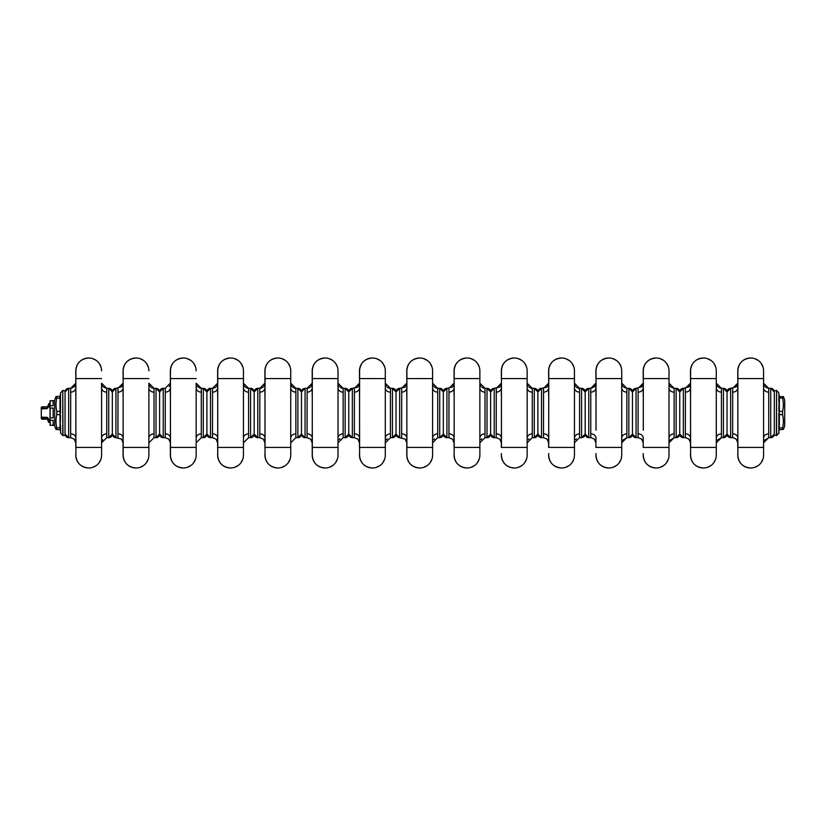 <?xml version="1.0" encoding="UTF-8"?>
<svg xmlns="http://www.w3.org/2000/svg" width="826" height="826" viewBox="0 0 826 826"><rect width="100%" height="100%" fill="white"/><g stroke="black" fill="none" stroke-linecap="round" stroke-linejoin="round"><path stroke-width="1.24" d="M101.588 455.147A12.844 12.844 0 0 1 88.743 467.991C80.803 467.237 76.498 462.952 75.816 455.147C76.498 462.952 80.803 467.237 88.743 467.991A12.844 12.844 0 0 0 101.588 455.147L101.588 438.193C101.588 444.295 101.588 444.295 101.588 438.193A5.142 4.347 180 0 1 106.73 433.846L106.73 437.666L108.733 437.666L112.326 434.073A3.593 3.593 180 0 1 108.733 437.666A3.593 3.593 0 0 0 112.326 434.073L112.326 391.927A3.593 3.593 -0 0 0 108.733 388.334L108.733 437.666M101.815 384.699L101.588 387.807A5.142 4.347 180 0 0 106.73 392.154L106.73 437.666L101.588 442.808L101.588 387.766M70.695 392.164L70.644 388.334L68.641 388.334L68.641 437.666L65.047 434.073A3.593 3.593 180 0 0 68.641 437.666L70.644 437.666L70.695 392.164A5.142 4.347 0 0 0 75.785 387.807L75.785 378.566M75.785 447.434L75.785 437.326L75.785 447.434M75.744 383.884L74.257 386.857L70.644 388.334L75.785 383.192L75.785 395.83L75.785 370.853A12.844 12.844 0 0 0 75.889 372.474M75.785 455.147A12.844 12.844 0 0 0 88.702 467.991A12.844 12.844 0 0 1 75.889 453.526M88.702 358.009A12.844 12.844 0 0 0 75.785 370.853A12.844 12.844 0 0 1 88.702 358.009M92.708 358.639L96.291 360.456L92.708 358.639M99.13 363.306L100.958 366.889L99.13 363.306M75.889 430.181L75.889 455.147L75.889 447.434L101.588 447.434M75.858 378.566L75.858 447.434M70.644 437.666L74.257 439.153L75.785 442.808L75.785 437.326M75.889 370.853L75.889 378.566L101.588 378.566M70.654 435.87L70.644 437.212M65.047 391.927A3.593 3.593 0 0 1 68.641 388.334L65.047 391.927M75.889 438.193A5.193 4.388 0 0 0 70.912 433.815M88.743 358.009A12.844 12.844 0 0 1 101.588 370.853A12.844 12.844 0 0 0 88.743 358.009C80.803 358.763 76.498 363.048 75.816 370.853C76.498 363.048 80.803 358.763 88.743 358.009M92.708 467.361L96.291 465.544L92.708 467.361M99.13 462.694L100.958 459.111L99.13 462.694M106.73 392.154L106.73 388.334L108.733 388.334L112.326 391.927L112.326 434.073A3.593 3.593 180 0 0 115.929 437.666L115.929 388.334L112.326 391.927A3.593 3.593 180 0 0 108.733 388.334M112.326 433.041L112.326 391.927A3.593 3.593 0 0 1 115.929 388.334L121.536 386.857L123.022 383.884M148.876 455.147A12.844 12.844 0 0 1 136.022 467.991C128.092 467.237 123.776 462.952 123.105 455.147C123.776 462.952 128.092 467.237 136.022 467.991A12.844 12.844 0 0 0 148.876 455.147L148.876 387.766M123.177 372.474A12.844 12.844 0 0 1 135.991 358.009A12.844 12.844 0 0 0 123.074 370.853L123.074 378.566M123.074 447.434L123.074 455.147A12.844 12.844 0 0 0 135.991 467.991A12.844 12.844 0 0 1 123.074 455.147L123.074 437.326L123.074 442.808L121.546 439.153L115.929 437.666L112.326 434.073L112.326 391.927M123.074 455.147A12.844 12.844 0 0 1 123.177 453.526M139.997 358.639L143.579 360.456L139.997 358.639M146.419 363.306L148.246 366.889L146.419 363.306M123.074 387.807A5.142 4.347 0 0 1 117.984 392.154L117.932 388.334L123.074 383.192L123.074 395.83M123.177 430.181L123.177 455.147L123.177 447.434L148.876 447.434M123.136 378.566L123.136 447.434M123.074 442.808L123.074 437.326M123.177 370.853L123.177 378.566L148.876 378.566M117.932 435.87L117.932 437.212M117.932 437.666L117.984 392.164M123.177 438.193A5.193 4.388 0 0 0 118.19 433.815M136.022 358.009A12.844 12.844 0 0 1 148.876 370.853A12.844 12.844 0 0 0 136.022 358.009C128.092 358.763 123.776 363.048 123.105 370.853C123.776 363.048 128.092 358.763 136.022 358.009M149.103 384.709L148.876 387.807A5.142 4.347 180 0 0 154.008 392.154L154.008 437.666L156.021 437.666L159.614 434.073A3.593 3.593 180 0 1 156.021 437.666A3.593 3.593 0 0 0 159.614 434.073L159.614 391.927A3.593 3.593 -0 0 0 156.021 388.334L156.021 437.666M139.997 467.361L143.579 465.544L139.997 467.361M146.419 462.694L148.246 459.111L146.419 462.694M154.008 392.154L154.008 388.334L156.021 388.334L159.614 391.927L159.614 434.073A3.593 3.593 180 0 0 163.218 437.666L163.218 388.334L159.614 391.927A3.593 3.593 180 0 0 156.021 388.334M159.614 433.041L159.614 391.927A3.593 3.593 0 0 1 163.218 388.334L165.221 388.334L170.352 383.192L170.352 378.566M196.154 455.147A12.844 12.844 0 0 1 183.31 467.991C175.37 467.237 171.065 462.952 170.393 455.147C171.065 462.952 175.37 467.237 183.31 467.991A12.844 12.844 0 0 0 196.154 455.147L196.154 387.766M159.614 391.927L159.614 434.073L163.218 437.666L165.221 437.666L165.272 392.164A5.142 4.347 0 0 0 170.352 387.807L170.352 370.853A12.844 12.844 0 0 0 170.455 372.474M170.352 447.434L170.352 455.147A12.844 12.844 0 0 0 183.279 467.991A12.844 12.844 0 0 1 170.352 455.147L170.352 437.326L170.352 442.808L168.824 439.153L165.221 437.666M170.352 455.147A12.844 12.844 0 0 1 170.455 453.526M183.279 358.009A12.844 12.844 0 0 0 170.352 370.853A12.844 12.844 0 0 1 183.279 358.009M187.275 358.639L190.858 360.456L187.275 358.639M193.707 363.306L195.525 366.889L193.707 363.306M165.272 392.164L165.221 388.334M170.455 430.181L170.455 455.147L170.455 447.434L196.154 447.434M170.424 378.566L170.424 447.434M170.455 370.853L170.455 378.566L196.154 378.566M165.221 435.87L165.221 437.212M170.455 438.193A5.193 4.388 0 0 0 165.479 433.815M183.31 358.009A12.844 12.844 0 0 1 196.154 370.853A12.844 12.844 0 0 0 183.31 358.009C175.37 358.763 171.065 363.048 170.393 370.853C171.065 363.048 175.37 358.763 183.31 358.009M196.381 384.699L196.154 387.807A5.142 4.347 180 0 0 201.296 392.154L201.296 437.666L203.299 437.666L206.903 434.073A3.593 3.593 180 0 1 203.299 437.666A3.593 3.593 0 0 0 206.903 434.073L206.903 391.927A3.593 3.593 -0 0 0 203.299 388.334L203.299 437.666M187.275 467.361L190.858 465.544L187.275 467.361M193.707 462.694L195.525 459.111L193.707 462.694M201.296 392.154L201.296 388.334L203.299 388.334L206.903 391.927L206.903 434.073A3.593 3.593 180 0 0 210.496 437.666L210.496 388.334L206.903 391.927A3.593 3.593 180 0 0 203.299 388.334M206.903 433.041L206.903 391.927A3.593 3.593 0 0 1 210.496 388.334L212.499 388.334L217.641 383.192L217.641 378.566M243.443 455.147A12.844 12.844 0 0 1 230.599 467.991C222.659 467.237 218.353 462.952 217.672 455.147A12.844 12.844 0 0 0 230.557 467.991A12.844 12.844 0 0 1 217.641 455.147C218.353 462.952 222.659 467.237 230.599 467.991A12.844 12.844 0 0 0 243.443 455.147L243.443 438.193C243.443 444.295 243.443 444.295 243.443 438.193C243.443 444.295 243.443 444.295 243.443 438.193A5.142 4.347 180 0 1 248.585 433.846L248.585 437.666L250.588 437.666L254.181 434.073A3.593 3.593 180 0 1 250.588 437.666A3.593 3.593 0 0 0 254.181 434.073L254.181 391.927A3.593 3.593 -0 0 0 250.588 388.334L250.588 437.666M206.903 391.927L206.903 434.073L210.496 437.666L212.499 437.666L212.55 392.164A5.142 4.347 0 0 0 217.641 387.807L217.641 370.853A12.844 12.844 0 0 0 217.744 372.474M217.641 447.434L217.641 437.326L217.641 442.808L216.113 439.153L212.499 437.666M217.641 455.147A12.844 12.844 0 0 1 217.744 453.526M254.181 433.041L254.181 391.927A3.593 3.593 180 0 0 250.588 388.334L248.585 388.334L248.585 392.154A5.142 4.347 180 0 1 243.443 387.807L243.443 370.853A12.844 12.844 0 0 0 230.599 358.009C222.659 358.763 218.353 363.048 217.672 370.853A12.844 12.844 0 0 1 230.557 358.009A12.844 12.844 0 0 0 217.641 370.853C218.353 363.048 222.659 358.763 230.599 358.009A12.844 12.844 0 0 1 243.443 370.853L243.443 447.434L217.744 447.434L217.744 455.147L217.744 430.181M234.563 358.639L238.146 360.456L234.563 358.639M240.986 363.306L242.813 366.889L240.986 363.306M217.744 370.853L217.744 388.664M212.55 392.164L212.499 388.334M217.713 378.566L217.713 447.434M212.499 435.87L212.499 437.212M217.744 438.193A5.193 4.388 0 0 0 212.767 433.815M248.585 392.154L248.585 437.666L243.443 442.808L243.443 430.17L243.443 442.808M234.563 467.361L238.146 465.544L234.563 467.361M240.986 462.694L242.813 459.111L240.986 462.694M250.588 388.334L254.181 391.927L254.181 434.073A3.593 3.593 180 0 0 257.784 437.666L257.784 388.334L254.181 391.927L254.181 434.073L254.181 391.927A3.593 3.593 0 0 1 257.784 388.334L259.787 388.334L264.929 383.192L264.929 378.566M290.731 455.147A12.844 12.844 0 0 1 277.877 467.991C269.937 467.237 265.631 462.952 264.96 455.147A12.844 12.844 0 0 0 277.846 467.991A12.844 12.844 0 0 1 264.929 455.147C265.631 462.952 269.937 467.237 277.877 467.991A12.844 12.844 0 0 0 290.731 455.147L290.731 438.193C290.731 444.295 290.731 444.295 290.731 438.193C290.731 444.295 290.731 444.295 290.731 438.193A5.142 4.347 180 0 1 295.863 433.846L295.863 437.666L297.876 437.666L301.469 434.073A3.593 3.593 180 0 1 297.876 437.666A3.593 3.593 0 0 0 301.469 434.073L301.469 391.927A3.593 3.593 -0 0 0 297.876 388.334L297.876 437.666M254.181 391.927L254.181 434.073L257.784 437.666L259.787 437.666L259.839 392.164A5.142 4.347 0 0 0 264.929 387.807L264.929 370.853A12.844 12.844 0 0 0 265.032 372.474M264.929 447.434L264.929 437.326L264.929 442.808L263.391 439.153L259.787 437.666M264.929 455.147A12.844 12.844 0 0 1 265.032 453.526M301.469 433.041L301.469 391.927A3.593 3.593 180 0 0 297.876 388.334L295.863 388.334L295.863 392.154A5.142 4.347 180 0 1 290.731 387.807L290.731 370.853A12.844 12.844 0 0 0 277.877 358.009C269.937 358.763 265.631 363.048 264.96 370.853A12.844 12.844 0 0 1 277.846 358.009A12.844 12.844 0 0 0 264.929 370.853C265.631 363.048 269.937 358.763 277.877 358.009A12.844 12.844 0 0 1 290.731 370.853L290.731 447.434L265.032 447.434L265.032 455.147L265.032 430.181M281.852 358.639L285.435 360.456L281.852 358.639M288.274 363.306L290.102 366.889L288.274 363.306M265.032 370.853L265.032 388.664M259.839 392.164L259.787 388.334M264.991 378.566L264.991 447.434M259.787 435.87L259.787 437.212M265.032 438.193A5.193 4.388 0 0 0 260.045 433.815M295.863 392.154L295.863 437.666L290.731 442.808L290.731 430.17L290.731 442.808M281.852 467.361L285.435 465.544L281.852 467.361M288.274 462.694L290.102 459.111L288.274 462.694M297.876 388.334L301.469 391.927L301.469 434.073A3.593 3.593 180 0 0 305.062 437.666L305.062 388.334L301.469 391.927L301.469 434.073L301.469 391.927A3.593 3.593 0 0 1 305.062 388.334L307.076 388.334L312.207 383.192L312.207 378.566M301.469 391.927L301.469 434.073L305.062 437.666L307.076 437.666L307.127 392.164A5.142 4.347 0 0 0 312.207 387.807L312.207 370.853A12.844 12.844 0 0 0 312.311 372.474M312.207 447.434L312.207 455.147C312.92 462.952 317.225 467.237 325.165 467.991A12.844 12.844 0 0 0 338.01 455.147A12.844 12.844 0 0 1 325.165 467.991C317.225 467.237 312.92 462.952 312.249 455.147A12.844 12.844 0 0 0 325.124 467.991A12.844 12.844 0 0 1 312.207 455.147L312.207 437.326L312.207 442.808L310.679 439.153L307.076 437.666M312.207 455.147A12.844 12.844 0 0 1 312.311 453.526M348.758 433.041L348.758 391.927A3.593 3.593 180 0 0 345.154 388.334L343.151 388.334L343.151 392.154A5.142 4.347 180 0 1 338.01 387.807L338.01 370.853A12.844 12.844 0 0 0 325.165 358.009C317.225 358.763 312.92 363.048 312.249 370.853A12.844 12.844 0 0 1 325.124 358.009A12.844 12.844 0 0 0 312.207 370.853C312.92 363.048 317.225 358.763 325.165 358.009A12.844 12.844 0 0 1 338.01 370.853L338.01 438.193A5.142 4.347 180 0 1 343.151 433.846L343.151 437.666L345.154 437.666L348.758 434.073A3.593 3.593 180 0 1 345.154 437.666A3.593 3.593 0 0 0 348.758 434.073L348.758 391.927A3.593 3.593 -0 0 0 345.154 388.334L345.154 437.666M329.13 358.639L332.713 360.456L329.13 358.639M335.562 363.306L337.38 366.889L335.562 363.306M312.311 370.853L312.311 388.664M307.127 392.164L307.076 388.334M312.311 430.181L312.311 455.147L312.311 447.434L338.01 447.434L338.01 438.193M312.28 378.566L312.28 447.434M307.076 435.87L307.076 437.212M312.311 438.193A5.193 4.388 0 0 0 307.334 433.815M338.01 455.147L338.01 447.434M343.151 392.154L343.151 437.666L338.01 442.808M329.13 467.361L332.713 465.544L329.13 467.361M335.562 462.694L337.38 459.111L335.562 462.694M345.154 388.334L348.758 391.927L348.758 434.073A3.593 3.593 180 0 0 352.351 437.666L352.351 388.334L348.758 391.927L348.758 434.073L348.758 391.927A3.593 3.593 0 0 1 352.351 388.334L357.503 387.249M385.298 455.147A12.844 12.844 0 0 1 372.443 467.991A12.844 12.844 0 0 1 359.496 455.147C360.208 462.952 364.514 467.237 372.443 467.991C364.514 467.237 360.208 462.952 359.527 455.147A12.844 12.844 0 0 0 372.412 467.991A12.844 12.844 0 0 0 385.298 455.147L385.298 438.193C385.298 444.295 385.298 444.295 385.298 438.193C385.298 444.295 385.298 444.295 385.298 438.193A5.142 4.347 180 0 1 390.44 433.846L390.44 437.666L392.443 437.666L396.036 434.073A3.593 3.593 180 0 1 392.443 437.666A3.593 3.593 0 0 0 396.036 434.073L396.036 391.927A3.593 3.593 -0 0 0 392.443 388.334L392.443 437.666M359.599 430.181L359.599 455.147L359.599 447.434L385.298 447.434L385.298 370.853A12.844 12.844 0 0 0 372.443 358.009A12.844 12.844 0 0 0 359.496 370.853L359.496 378.566M359.496 447.434L359.496 437.326L359.496 447.434M359.496 455.147A12.844 12.844 0 0 1 359.599 453.526M396.036 433.041L396.036 391.927A3.593 3.593 180 0 0 392.443 388.334L390.44 388.334L390.44 392.154A5.142 4.347 180 0 1 385.298 387.807L385.298 370.853A12.844 12.844 0 0 0 372.443 358.009A12.844 12.844 0 0 0 359.496 370.853C360.208 363.048 364.514 358.763 372.443 358.009C364.514 358.763 360.208 363.048 359.527 370.853A12.844 12.844 0 0 0 359.599 372.474M376.419 358.639L380.001 360.456L376.419 358.639M382.841 363.306L384.668 366.889L382.841 363.306M359.599 370.853L359.599 388.664M359.496 387.807A5.142 4.347 0 0 1 354.406 392.154L354.354 388.334L359.496 383.192L359.496 395.83M359.568 378.566L359.568 447.434M354.354 435.87L354.354 437.212M354.406 392.164L354.354 437.666L352.351 437.666L348.758 434.073L348.758 391.927M359.599 438.193A5.193 4.388 0 0 0 354.612 433.815M390.44 392.154L390.44 437.666L385.298 442.808L385.298 430.17L385.298 442.808M376.419 467.361L380.001 465.544L376.419 467.361M382.841 462.694L384.668 459.111L382.841 462.694M392.443 388.334L396.036 391.927L396.036 434.073A3.593 3.593 180 0 0 399.639 437.666L399.639 388.334L396.036 391.927L396.036 434.073L396.036 391.927A3.593 3.593 0 0 1 399.639 388.334L404.792 387.249M432.587 455.147A12.844 12.844 0 0 1 419.732 467.991A12.844 12.844 0 0 1 406.784 455.147C407.486 462.952 411.792 467.237 419.732 467.991C411.792 467.237 407.486 462.952 406.815 455.147A12.844 12.844 0 0 0 419.701 467.991A12.844 12.844 0 0 0 432.587 455.147L432.587 438.193C432.587 444.295 432.587 444.295 432.587 438.193C432.587 444.295 432.587 444.295 432.587 438.193A5.142 4.347 180 0 1 437.718 433.846L437.718 437.666L439.721 437.666L443.325 434.073A3.593 3.593 180 0 1 439.721 437.666A3.593 3.593 0 0 0 443.325 434.073L443.325 391.927A3.593 3.593 -0 0 0 439.721 388.334L439.721 437.666M406.888 430.181L406.888 455.147L406.888 447.434L432.587 447.434L432.587 370.853A12.844 12.844 0 0 0 419.732 358.009A12.844 12.844 0 0 0 406.784 370.853L406.784 378.566M406.784 437.326L406.784 455.147L406.784 437.326L406.784 442.808L405.246 439.153L399.639 437.666L396.036 434.073L396.036 391.927M406.784 455.147A12.844 12.844 0 0 1 406.888 453.526M443.325 433.041L443.325 391.927A3.593 3.593 180 0 0 439.721 388.334L437.718 388.334L437.718 392.154A5.142 4.347 180 0 1 432.587 387.807L432.587 370.853A12.844 12.844 0 0 0 419.732 358.009A12.844 12.844 0 0 0 406.784 370.853C407.486 363.048 411.792 358.763 419.732 358.009C411.792 358.763 407.486 363.048 406.815 370.853A12.844 12.844 0 0 0 406.888 372.474M423.707 358.639L427.29 360.456L423.707 358.639M430.129 363.306L431.957 366.889L430.129 363.306M406.888 370.853L406.888 388.664M406.784 387.807A5.142 4.347 0 0 1 401.694 392.154L401.642 388.334L406.784 383.192L406.784 395.83M406.846 378.566L406.846 447.434M401.642 435.87L401.642 437.212M401.642 437.666L401.694 392.164M406.888 438.193A5.193 4.388 0 0 0 401.901 433.815M437.718 392.154L437.718 437.666L432.587 442.808L432.587 430.17L432.587 442.808M423.707 467.361L427.29 465.544L423.707 467.361M430.129 462.694L431.957 459.111L430.129 462.694M439.721 388.334L443.325 391.927L443.325 434.073A3.593 3.593 180 0 0 446.918 437.666L446.918 388.334L443.325 391.927L443.325 434.073L443.325 391.927A3.593 3.593 0 0 1 446.918 388.334L452.07 387.249M479.865 455.147A12.844 12.844 0 0 1 467.02 467.991C459.08 467.237 454.775 462.952 454.104 455.147C454.775 462.952 459.08 467.237 467.02 467.991A12.844 12.844 0 0 1 454.063 455.147A12.844 12.844 0 0 0 466.979 467.991A12.844 12.844 0 0 0 479.865 455.147L479.865 370.853A12.844 12.844 0 0 0 467.02 358.009A12.844 12.844 0 0 0 454.063 370.853L454.063 378.566M454.063 447.434L454.063 437.326L454.063 447.434M454.063 455.147A12.844 12.844 0 0 1 454.166 453.526M490.613 433.041L490.613 391.927A3.593 3.593 -0 0 0 487.01 388.334L485.007 388.334L485.007 392.154A5.142 4.347 180 0 1 479.865 387.807L479.865 370.853A12.844 12.844 0 0 0 467.02 358.009C459.08 358.763 454.775 363.048 454.104 370.853C454.775 363.048 459.08 358.763 467.02 358.009A12.844 12.844 0 0 0 454.166 372.474M470.985 358.639L474.568 360.456L470.985 358.639M477.418 363.306L479.235 366.889L477.418 363.306M454.166 370.853L454.166 388.664M454.063 387.807A5.142 4.347 0 0 1 448.983 392.154L448.931 388.334L454.063 383.192L454.063 395.83M454.166 430.181L454.166 455.147L454.166 447.434L479.865 447.434L479.865 438.193C479.865 444.295 479.865 444.295 479.865 438.193A5.142 4.347 180 0 1 485.007 433.846L485.007 437.666L487.01 437.666L490.613 434.073A3.593 3.593 180 0 1 487.01 437.666A3.593 3.593 0 0 0 490.613 434.073A3.593 3.593 180 0 0 494.206 437.666L494.206 388.334L490.613 391.927A3.593 3.593 180 0 0 487.01 388.334L487.01 437.666M479.865 378.566L454.166 378.566L454.166 447.434M448.931 435.87L448.931 437.212M448.983 392.164L448.931 437.666L446.918 437.666L443.325 434.073L443.325 391.927M454.166 438.193A5.193 4.388 0 0 0 449.189 433.815M485.007 392.154L485.007 437.666L479.865 442.808L479.865 430.17L479.865 438.193M470.985 467.361L474.568 465.544L470.985 467.361M477.418 462.694L479.235 459.111L477.418 462.694M487.01 388.334L490.613 391.927L490.613 434.073L490.613 391.927A3.593 3.593 0 0 1 494.206 388.334L499.358 387.249M527.153 455.147A12.844 12.844 0 0 1 514.299 467.991C506.369 467.237 502.063 462.952 501.382 455.147C502.063 462.952 506.369 467.237 514.299 467.991A12.844 12.844 0 0 1 501.351 455.147A12.844 12.844 0 0 0 514.268 467.991A12.844 12.844 0 0 0 527.153 455.147L527.153 438.193C527.153 444.295 527.153 444.295 527.153 438.193C527.153 444.295 527.153 444.295 527.153 438.193A5.142 4.347 180 0 1 532.295 433.846L532.295 437.666L534.298 437.666L537.891 434.073A3.593 3.593 180 0 1 534.298 437.666A3.593 3.593 0 0 0 537.891 434.073L537.891 391.927A3.593 3.593 -0 0 0 534.298 388.334L534.298 437.666M501.454 370.853L501.423 447.434L527.153 447.434L527.153 370.853A12.844 12.844 0 0 0 514.299 358.009A12.844 12.844 0 0 0 501.351 370.853L501.351 378.566M501.351 447.434L501.351 437.326L501.351 447.434M501.351 455.147A12.844 12.844 0 0 1 501.454 453.526M537.891 433.041L537.891 391.927A3.593 3.593 180 0 0 534.298 388.334L532.295 388.334L532.295 392.154A5.142 4.347 180 0 1 527.153 387.807L527.153 370.853A12.844 12.844 0 0 0 514.299 358.009C506.369 358.763 502.063 363.048 501.382 370.853C502.063 363.048 506.369 358.763 514.299 358.009A12.844 12.844 0 0 0 501.454 372.474M518.274 358.639L521.856 360.456L518.274 358.639M524.696 363.306L526.523 366.889L524.696 363.306M527.153 378.566L501.454 378.566L501.454 388.664M501.351 387.807A5.142 4.347 0 0 1 496.261 392.154L496.209 388.334L501.351 383.192L501.351 395.83M501.454 430.181L501.454 447.434M496.209 435.87L496.209 437.212M496.261 392.164L496.209 437.666L494.206 437.666L490.613 434.073L490.613 391.927M501.454 438.193A5.193 4.388 0 0 0 496.467 433.815M532.295 392.154L532.295 437.666L527.153 442.808L527.153 430.17L527.153 442.808M518.274 467.361L521.856 465.544L518.274 467.361M524.696 462.694L526.523 459.111L524.696 462.694M534.298 388.334L537.891 391.927L537.891 434.073A3.593 3.593 180 0 0 541.495 437.666L541.495 388.334L537.891 391.927L537.891 434.073L537.891 391.927A3.593 3.593 0 0 1 541.495 388.334L546.647 387.249M574.442 455.147A12.844 12.844 0 0 1 561.587 467.991C553.647 467.237 549.342 462.952 548.67 455.147C549.342 462.952 553.647 467.237 561.587 467.991A12.844 12.844 0 0 1 548.64 455.147A12.844 12.844 0 0 0 561.556 467.991A12.844 12.844 0 0 0 574.442 455.147L574.442 438.193C574.442 444.295 574.442 444.295 574.442 438.193C574.442 444.295 574.442 444.295 574.442 438.193A5.142 4.347 180 0 1 579.573 433.846L579.573 437.666L581.576 437.666L585.18 434.073A3.593 3.593 180 0 1 581.576 437.666A3.593 3.593 0 0 0 585.18 434.073A3.593 3.593 180 0 0 588.773 437.666L588.773 388.334L585.18 391.927A3.593 3.593 -0 0 0 581.576 388.334L581.576 437.666M548.743 370.853L548.701 447.434L574.442 447.434L574.442 370.853A12.844 12.844 0 0 0 561.587 358.009A12.844 12.844 0 0 0 548.64 370.853L548.64 378.566M548.64 447.434L548.64 437.326L548.64 447.434M548.64 455.147A12.844 12.844 0 0 1 548.743 453.526M585.18 433.041L585.18 391.927A3.593 3.593 180 0 0 581.576 388.334L579.573 388.334L579.573 392.154A5.142 4.347 180 0 1 574.442 387.807L574.442 370.853A12.844 12.844 0 0 0 561.587 358.009C553.647 358.763 549.342 363.048 548.67 370.853C549.342 363.048 553.647 358.763 561.587 358.009A12.844 12.844 0 0 0 548.743 372.474M565.562 358.639L569.145 360.456L565.562 358.639M571.984 363.306L573.812 366.889L571.984 363.306M574.442 378.566L548.743 378.566L548.743 388.664M548.64 387.807A5.142 4.347 0 0 1 543.549 392.154L543.498 388.334L548.64 383.192L548.64 395.83M548.743 430.181L548.743 447.434M543.498 435.87L543.498 437.212M543.549 392.164L543.498 437.666L541.495 437.666L537.891 434.073L537.891 391.927M548.743 438.193A5.193 4.388 0 0 0 543.756 433.815M579.573 392.154L579.573 437.666L574.442 442.808L574.442 430.17L574.442 442.808M565.562 467.361L569.145 465.544L565.562 467.361M571.984 462.694L573.812 459.111L571.984 462.694M585.18 391.927L585.18 434.073L585.18 391.927L585.18 434.073L588.773 437.666L590.776 437.666L590.776 388.334L588.773 388.334A3.593 3.593 0 0 0 585.18 391.927L581.576 388.334M621.72 455.147A12.844 12.844 0 0 1 608.876 467.991C600.936 467.237 596.63 462.952 595.959 455.147C596.63 462.952 600.936 467.237 608.876 467.991A12.844 12.844 0 0 0 621.72 455.147L621.72 438.193C621.72 444.295 621.72 444.295 621.72 438.193C621.72 444.295 621.72 444.295 621.72 438.193A5.142 4.347 180 0 1 626.862 433.846L626.862 437.666L628.865 437.666L632.468 434.073A3.593 3.593 180 0 1 628.865 437.666A3.593 3.593 0 0 0 632.468 434.073L632.468 391.927A3.593 3.593 -0 0 0 628.865 388.334L628.865 437.666M596.021 372.474A12.844 12.844 0 0 1 608.834 358.009A12.844 12.844 0 0 0 595.918 370.853L595.918 378.566M595.918 447.434L595.918 437.326L595.918 447.434M595.918 455.147A12.844 12.844 0 0 0 608.834 467.991A12.844 12.844 0 0 1 596.021 453.526M612.84 358.639L616.423 360.456L612.84 358.639M619.263 363.306L621.09 366.889L619.263 363.306M596.021 370.853L596.021 388.664M596.021 447.434L621.72 447.434L621.72 370.853L621.72 378.566L596.021 378.566L596.021 430.181M595.918 387.807A5.142 4.347 0 0 1 590.827 392.154M590.786 435.87L590.776 437.212M596.021 438.193A5.193 4.388 0 0 0 591.044 433.815M632.468 433.041L632.468 391.927A3.593 3.593 180 0 0 628.865 388.334L626.862 388.334L626.862 392.154A5.142 4.347 180 0 1 621.72 387.807L621.72 378.566M608.876 358.009A12.844 12.844 0 0 1 621.72 370.853A12.844 12.844 0 0 0 608.876 358.009C600.936 358.763 596.63 363.048 595.959 370.853C596.63 363.048 600.936 358.763 608.876 358.009M626.862 392.154L626.862 437.666L621.72 442.808L621.72 430.17L621.833 441.745M612.84 467.361L616.423 465.544L612.84 467.361M619.263 462.694L621.09 459.111L619.263 462.694M628.865 388.334L632.468 391.927L632.468 434.073A3.593 3.593 180 0 0 636.061 437.666L636.061 388.334L632.468 391.927L632.468 434.073L632.468 391.927A3.593 3.593 0 0 1 636.061 388.334L641.668 386.857L643.165 383.832M669.008 455.147A12.844 12.844 0 0 1 656.154 467.991C648.224 467.237 643.919 462.952 643.237 455.147C643.919 462.952 648.224 467.237 656.154 467.991A12.844 12.844 0 0 0 669.008 455.147L669.008 438.193C669.008 444.295 669.008 444.295 669.008 438.193C669.008 444.295 669.008 444.295 669.008 438.193A5.142 4.347 180 0 1 674.15 433.846L674.15 437.666L676.153 437.666L679.746 434.073A3.593 3.593 180 0 1 676.153 437.666A3.593 3.593 0 0 0 679.746 434.073L679.746 391.927A3.593 3.593 -0 0 0 676.153 388.334L676.153 437.666M643.309 372.474A12.844 12.844 0 0 1 656.123 358.009A12.844 12.844 0 0 0 643.206 370.853L643.206 378.566M643.206 447.434L643.206 437.326L643.206 447.434M643.206 455.147A12.844 12.844 0 0 0 656.123 467.991A12.844 12.844 0 0 1 643.309 453.526M660.129 358.639L663.712 360.456L660.129 358.639M666.551 363.306L668.379 366.889L666.551 363.306M643.309 370.853L643.309 388.664M643.309 447.434L669.008 447.434L669.008 370.853L669.008 378.566L643.309 378.566L643.309 430.181M643.206 387.807A5.142 4.347 0 0 1 638.116 392.154L638.064 388.334L643.206 383.192L643.206 395.83M638.064 435.87L638.064 437.212M638.116 392.164L638.064 437.666L636.061 437.666L632.468 434.073L632.468 391.927M643.309 438.193A5.193 4.388 0 0 0 638.322 433.815M679.746 433.041L679.746 391.927A3.593 3.593 180 0 0 676.153 388.334L674.15 388.334L674.15 392.154A5.142 4.347 180 0 1 669.008 387.807L669.008 378.566M656.154 358.009A12.844 12.844 0 0 1 669.008 370.853A12.844 12.844 0 0 0 656.154 358.009C648.224 358.763 643.919 363.048 643.237 370.853C643.919 363.048 648.224 358.763 656.154 358.009M674.15 392.154L674.15 437.666L669.008 442.808L669.008 430.17L669.122 441.745M660.129 467.361L663.712 465.544L660.129 467.361M666.551 462.694L668.379 459.111L666.551 462.694M676.153 388.334L679.746 391.927L679.746 434.073A3.593 3.593 180 0 0 683.35 437.666L683.35 388.334L679.746 391.927L679.746 434.073L679.746 391.927A3.593 3.593 0 0 1 683.35 388.334L688.956 386.857L690.453 383.832M716.287 455.147A12.844 12.844 0 0 1 703.442 467.991C695.502 467.237 691.197 462.952 690.526 455.147C691.197 462.952 695.502 467.237 703.442 467.991A12.844 12.844 0 0 0 716.287 455.147L716.287 438.193C716.287 444.295 716.287 444.295 716.287 438.193C716.287 444.295 716.287 444.295 716.287 438.193A5.142 4.347 180 0 1 721.428 433.846L721.428 437.666L723.431 437.666L727.035 434.073A3.593 3.593 180 0 1 723.431 437.666A3.593 3.593 0 0 0 727.035 434.073L727.035 391.927A3.593 3.593 -0 0 0 723.431 388.334L723.431 437.666M690.598 372.474A12.844 12.844 0 0 1 703.411 358.009A12.844 12.844 0 0 0 690.495 370.853L690.495 378.566M690.495 447.434L690.495 437.326L690.495 447.434M690.495 455.147A12.844 12.844 0 0 0 703.411 467.991A12.844 12.844 0 0 1 690.598 453.526M707.417 358.639L710.99 360.456L707.417 358.639M713.84 363.306L715.667 366.889L713.84 363.306M690.598 370.853L690.598 388.664M690.598 430.181L690.598 455.147L690.598 447.434L716.287 447.434L716.287 370.853L716.287 378.566L690.598 378.566M690.495 387.807A5.142 4.347 0 0 1 685.404 392.154L685.353 388.334L690.495 383.192L690.495 395.83M690.557 378.566L690.557 447.434M685.353 435.87L685.353 437.212M685.404 392.164L685.353 437.666L683.35 437.666L679.746 434.073L679.746 391.927M690.598 438.193A5.193 4.388 0 0 0 685.611 433.815M727.035 433.041L727.035 391.927A3.593 3.593 180 0 0 723.431 388.334L721.428 388.334L721.428 392.154A5.142 4.347 180 0 1 716.287 387.807L716.287 378.566M703.442 358.009A12.844 12.844 0 0 1 716.287 370.853A12.844 12.844 0 0 0 703.442 358.009C695.502 358.763 691.197 363.048 690.526 370.853C691.197 363.048 695.502 358.763 703.442 358.009M721.428 392.154L721.428 437.666L716.287 442.808L716.287 430.17L716.4 441.745M707.417 467.361L710.99 465.544L707.417 467.361M713.84 462.694L715.667 459.111L713.84 462.694M723.431 388.334L727.035 391.927L727.035 434.073A3.593 3.593 180 0 0 730.628 437.666L730.628 388.334L727.035 391.927L727.035 434.073L727.035 391.927A3.593 3.593 0 0 1 730.628 388.334L736.245 386.857L737.732 383.832M737.876 372.474A12.844 12.844 0 0 1 750.689 358.009A12.844 12.844 0 0 0 737.773 370.853L737.773 378.566M737.773 447.434L737.773 437.326L737.773 447.434M737.773 455.147A12.844 12.844 0 0 0 750.689 467.991A12.844 12.844 0 0 1 737.876 453.526M754.696 358.639L758.278 360.456L754.696 358.639M761.118 363.306L762.945 366.889L761.118 363.306M737.876 370.853L737.876 388.664M763.575 455.147A12.844 12.844 0 0 1 750.731 467.991C742.791 467.237 738.485 462.952 737.814 455.147C738.485 462.952 742.791 467.237 750.731 467.991A12.844 12.844 0 0 0 763.575 455.147L763.575 370.853L763.575 378.566L737.876 378.566M737.773 387.807A5.142 4.347 0 0 1 732.683 392.154L732.631 388.334L737.773 383.192L737.773 395.83M737.876 430.181L737.876 455.147L737.876 447.434L763.575 447.434L763.575 438.193C763.575 444.295 763.575 444.295 763.575 438.193A5.142 4.347 180 0 1 768.717 433.846L768.717 437.666L770.72 437.666L774.313 434.073A3.593 3.593 180 0 1 770.72 437.666A3.593 3.593 0 0 0 774.313 434.073M737.845 378.566L737.845 447.434M732.641 435.87L732.631 437.212M732.683 392.164L732.631 437.666L730.628 437.666L727.035 434.073L727.035 391.927M737.876 438.193A5.193 4.388 0 0 0 732.899 433.815M774.313 391.927A3.593 3.593 180 0 0 770.72 388.334L774.313 391.927A3.593 3.593 -0 0 0 770.72 388.334L768.717 388.334L768.717 392.154A5.142 4.347 180 0 1 763.575 387.807L763.575 378.566M750.731 358.009A12.844 12.844 0 0 1 763.575 370.853A12.844 12.844 0 0 0 750.731 358.009C742.791 358.763 738.485 363.048 737.814 370.853C738.485 363.048 742.791 358.763 750.731 358.009M768.717 392.154L768.717 437.666L763.575 442.808L763.575 430.17L763.575 438.193M754.696 467.361L758.278 465.544L754.696 467.361M761.118 462.694L762.945 459.111L761.118 462.694M60.525 433.02L62.786 435.601L62.786 390.399L60.525 392.959L60.525 413M60.525 398.751L60.525 395.747M60.628 433.041L60.525 424.998M60.009 429.396L60.009 427.816L60.525 429.912L56.013 429.396A41.114 41.114 0 0 1 54.661 425.844L54.661 400.156A41.114 41.114 0 0 1 56.013 396.604L60.525 396.088M60.319 423.377L60.525 414.735L56.798 414.569L56.798 411.431L60.525 411.265M60.319 395.747L60.525 392.959M65.047 390.956L65.047 435.044L62.983 435.581L62.786 390.399L65.047 390.956L62.983 390.419M56.798 396.604L56.798 398.184L60.009 398.184L60.009 427.816L56.798 427.816L56.798 429.396M56.798 414.569A37.707 32.658 180 0 0 56.798 427.816M56.798 398.184A37.707 32.658 0 0 0 56.798 411.431M60.009 396.604L60.009 398.184L60.525 397.822M778.732 392.959L779.352 396.604L783.347 396.604A41.114 41.114 0 0 1 784.7 400.156L784.7 425.844A41.114 41.114 0 0 1 783.347 429.396L778.846 429.912M776.574 390.399L776.388 435.581L774.313 435.044L774.313 390.956L776.574 390.399L778.846 392.959L776.574 390.399L776.574 435.601L778.846 433.041L778.846 413M778.846 393.713L779.042 402.623L778.846 393.713M778.846 414.735L782.563 414.569L782.563 411.431L778.846 411.265L779.042 402.623M778.846 430.253L779.042 433.041L776.574 435.601M779.042 430.253L778.846 427.248L778.846 428.178L782.563 427.816L782.563 429.396M778.846 401.002L778.846 397.822L782.563 398.184L782.563 396.604M782.563 411.431A37.707 32.658 0 0 0 782.563 398.184M782.563 427.816A37.707 32.658 180 0 0 782.563 414.569M41.3 413L41.3 410.481M46.958 419.164L41.816 419.164L41.816 418.008L46.958 418.008L48.497 421.983L48.497 419.164L46.958 417.626L41.3 417.109L41.3 408.891L41.3 418.658L41.3 407.342L41.3 408.405L41.3 407.342L41.816 407.858M41.816 419.164L41.816 418.142M41.3 417.595L41.3 408.405M50.035 400.847L53.122 400.744L53.122 405.669L50.035 405.752L50.035 417.904L53.122 417.925L53.122 408.075L50.035 408.096L50.035 400.765L50.035 422.509L49.013 422.509L49.013 419.515L47.319 417.378M41.3 408.891L46.958 408.653L49.013 406.485L49.013 403.491L48.497 404.007M50.035 420.248L50.138 425.338L50.138 420.331L53.122 420.331L53.122 425.256L50.138 425.256M50.035 408.096L50.138 400.744M46.958 408.385L41.816 407.992L46.958 408.374L48.497 406.836L48.497 404.017L48.497 405.287L46.958 406.836L41.816 406.836M48.497 406.836A1.538 1.538 180 0 1 48.269 407.631A1.538 1.538 180 0 0 48.497 406.836L49.013 406.485M49.013 419.515L48.497 419.195M48.486 419.05A1.538 1.538 0 0 0 48.135 418.183A1.538 1.538 0 0 1 48.486 419.05L48.476 418.927M148.876 438.193A5.142 4.347 180 0 1 154.008 433.846L154.008 437.666L148.876 442.808L148.876 430.17L148.876 438.193M196.154 438.193A5.142 4.347 180 0 1 201.296 433.846L201.296 437.666L196.154 442.808L196.154 430.17L196.154 438.193M243.443 378.566L217.744 378.566M290.731 378.566L265.032 378.566M338.01 378.566L312.311 378.566M385.298 378.566L359.599 378.566M432.587 378.566L406.888 378.566M770.72 388.334L770.72 437.666M779.352 396.604L779.352 429.396M48.497 419.267A1.538 1.249 0 0 0 46.958 418.008L46.958 417.347L41.3 417.109M50.138 408.075L50.138 417.925M48.497 406.733A1.538 1.249 0 0 1 46.958 407.992L46.958 406.836M101.588 387.807L101.588 383.192L106.73 388.334L103.591 387.26M102.734 386.423L102.197 385.618M102.63 439.7L101.588 442.808M153.378 388.292L152.511 388.106M151.623 387.735L150.879 387.26M150.053 386.465L149.485 385.618M154.008 388.334L148.876 383.192L148.876 387.807M196.154 387.807L196.154 383.192L201.296 388.334L198.168 387.27M197.311 386.434L196.764 385.618M169.247 386.372L169.65 385.794M170.166 384.575L170.311 383.853M170.352 387.807L170.352 395.83M170.352 438.193L170.352 442.808M247.955 388.292L247.067 388.106M246.2 387.745L245.446 387.26M244.641 386.496L244.042 385.587M243.67 384.699L243.443 387.807L243.443 383.192L248.585 388.334M213.108 388.292L214.027 388.096M214.822 387.776L215.658 387.239M216.495 386.423L217.031 385.628M217.383 384.792L217.599 383.853M217.641 387.807L217.641 395.83M217.641 438.193L217.641 442.808M295.233 388.292L294.355 388.106M293.478 387.745L292.724 387.26M291.929 386.496L291.32 385.587M290.959 384.699L290.731 387.807L290.731 383.192L295.863 388.334M260.397 388.292L261.315 388.096M262.11 387.776L262.947 387.239M263.783 386.423L264.31 385.628M264.671 384.792L264.888 383.853M264.929 387.807L264.929 395.83M264.929 438.193L264.929 442.808M342.511 388.292L341.654 388.106M340.756 387.735L340.023 387.27M339.125 386.382L338.701 385.763M338.195 384.555L338.051 383.811M307.675 388.292L308.604 388.096M309.389 387.776L310.235 387.239M311.072 386.423L311.598 385.628M311.96 384.792L312.166 383.853M312.207 387.807L312.207 395.83M343.151 388.334L338.01 383.192M312.207 438.193L312.207 442.808M339.92 438.812L339.156 439.577M389.8 388.292L388.943 388.106M388.044 387.735L387.311 387.27M386.403 386.382L385.99 385.763M385.484 384.555L385.339 383.811M385.298 383.192L385.298 387.807L385.298 383.192L390.44 388.334M358.195 386.609L359.073 385.246M359.382 384.255L359.465 383.718M354.354 437.666L357.968 439.153L359.496 442.808L359.496 438.193M387.198 438.812L386.444 439.577M437.088 388.292L436.231 388.106M435.333 387.735L434.59 387.27M433.691 386.382L433.268 385.763M432.762 384.555L432.618 383.811M432.587 383.192L432.587 387.807L432.587 383.192L437.718 388.334M405.483 386.609L406.351 385.246M406.671 384.255L406.753 383.718M406.784 438.193L406.784 442.808M434.486 438.812L433.733 439.577M484.366 388.292L483.509 388.106M482.611 387.735L481.878 387.27M480.98 386.382L480.556 385.763M480.051 384.555L479.906 383.811M452.762 386.609L453.639 385.246M453.949 384.255L454.042 383.718M485.007 388.334L479.865 383.192L479.865 387.807M448.931 437.666L452.534 439.153L454.063 442.808L454.063 438.193M481.775 438.812L481.011 439.577M531.655 388.292L530.798 388.106M529.9 387.735L529.167 387.27M528.258 386.382L527.845 385.763M527.339 384.555L527.195 383.811M527.153 383.192L527.153 387.807L527.153 383.192L532.295 388.334M500.05 386.609L500.917 385.246M501.237 384.255L501.32 383.718M496.209 437.666L499.823 439.153L501.351 442.808L501.351 438.193M529.053 438.812L528.299 439.577M578.943 388.292L578.086 388.106M577.188 387.735L576.445 387.27M575.546 386.382L575.123 385.763M574.617 384.555L574.473 383.811M574.442 383.192L574.442 387.807L574.442 383.192L579.573 388.334M547.339 386.609L548.206 385.246M548.526 384.255L548.609 383.718M543.498 437.666L547.101 439.153L548.64 442.808L548.64 438.193M576.341 438.812L575.588 439.577M621.947 384.699L621.72 383.192L626.862 388.334L623.723 387.26M622.887 386.444L622.329 385.608M621.72 387.807L621.72 383.192L621.72 387.807M595.918 395.83L595.918 383.192L590.776 388.334L594.39 386.857L595.876 383.832M595.918 438.193L595.918 442.808L594.39 439.153L591.189 437.687M626.862 437.666L622.246 440.557M622.226 440.599L621.916 441.425M669.236 384.699L669.008 383.192L674.15 388.334L671.001 387.26M670.175 386.444L669.607 385.608M669.008 387.807L669.008 383.192L669.008 387.807M643.206 438.193L643.206 442.808L641.678 439.153L638.467 437.687M674.15 437.666L669.525 440.557M669.504 440.599L669.194 441.425M716.514 384.699L716.287 383.192L721.428 388.334L718.29 387.26M717.453 386.444L716.896 385.608M716.287 387.807L716.287 383.192L716.287 387.807M690.495 438.193L690.495 442.808L688.956 439.153L685.756 437.687M721.428 437.666L716.813 440.557M716.792 440.599L716.483 441.425M763.802 384.699L763.575 383.192L768.717 388.334L765.578 387.26M764.742 386.444L764.184 385.608M737.773 438.193L737.773 442.808L736.245 439.153L733.044 437.687M763.575 387.807L763.575 383.192M768.717 437.666L764.102 440.557M764.081 440.599L763.771 441.425M763.689 441.734L763.575 442.808M62.983 435.581L65.047 435.044M50.035 403.491L49.013 403.491M54.661 425.338L50.035 425.235M54.661 400.662L50.035 400.765M49.013 422.509L48.497 421.993"/></g></svg>
